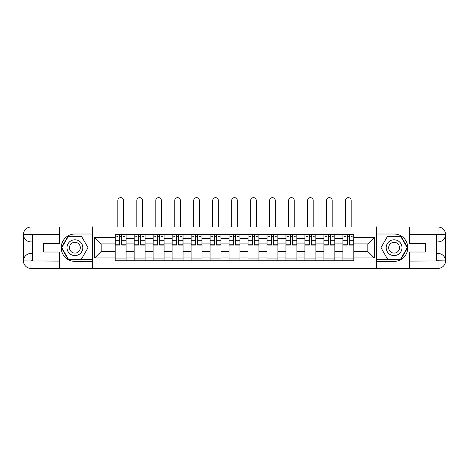 <?xml version="1.0" encoding="UTF-8"?>
<svg xmlns="http://www.w3.org/2000/svg" width="469" height="469" viewBox="0 0 469 469"><rect width="100%" height="100%" fill="white"/><g stroke="black" fill="none" stroke-linecap="round" stroke-linejoin="round"><path stroke-width="0.7" d="M56.051 268.379L412.949 268.379M412.949 227.019L56.051 227.019M134.146 260.776L134.146 238.334L126.114 238.334L126.114 260.776M126.114 238.334L126.114 234.623M134.146 238.334L134.146 234.623M145.091 234.623L145.091 260.776M153.123 260.776L153.123 234.623M164.068 234.623L164.068 260.776M172.1 260.776L172.1 234.623M183.045 234.623L183.045 260.776M191.076 260.776L191.076 234.623M202.022 234.623L202.022 260.776M210.048 260.776L210.048 234.623M220.999 234.623L220.999 260.776M229.024 260.776L229.024 234.623M239.976 234.623L239.976 260.776M248.001 260.776L248.001 234.623M258.952 234.623L258.952 260.776M266.978 260.776L266.978 234.623M277.924 234.623L277.924 260.776M285.955 260.776L285.955 234.623M296.9 234.623L296.9 260.776M304.932 260.776L304.932 234.623M315.877 234.623L315.877 260.776M323.909 260.776L323.909 234.623M334.854 234.623L334.854 260.776M342.886 260.776L342.886 234.623M342.886 251.472L334.854 251.472M323.909 251.472L315.877 251.472M304.932 251.472L296.9 251.472M285.955 251.472L277.924 251.472M266.978 251.472L258.952 251.472M248.001 251.472L239.976 251.472M229.024 251.472L220.999 251.472M210.048 251.472L202.022 251.472M191.076 251.472L183.045 251.472M172.1 251.472L164.068 251.472M153.123 251.472L145.091 251.472M134.146 251.472L126.114 251.472M342.886 243.927L334.854 243.927M323.909 243.927L315.877 243.927M304.932 243.927L296.9 243.927M285.955 243.927L277.924 243.927M266.978 243.927L258.952 243.927M248.001 243.927L239.976 243.927M229.024 243.927L220.999 243.927M210.048 243.927L202.022 243.927M191.076 243.927L183.045 243.927M172.1 243.927L164.068 243.927M153.123 243.927L145.091 243.927M134.146 243.927L126.114 243.927M101.181 251.472L115.169 251.472L115.169 243.927L101.181 243.927L101.181 251.472L94.732 257.915L94.732 237.478L115.169 237.478L115.169 243.927M353.831 243.927L353.831 251.472L367.819 251.472L367.819 243.927L353.831 243.927L353.831 234.623L115.169 234.623L115.169 237.478M353.831 237.478L374.268 237.478L374.268 257.915L353.831 257.915L353.831 251.472M115.169 251.472L115.169 260.776L353.831 260.776L353.831 257.915M115.169 257.915L94.732 257.915M376.701 268.561L376.701 226.838M92.299 268.561L92.299 226.838M126.114 258.952L115.169 258.952M119.607 236.446L121.676 236.446M145.091 258.952L134.146 258.952M138.584 236.446L140.653 236.446M164.068 258.952L153.123 258.952M157.561 236.446L159.63 236.446M183.045 258.952L172.1 258.952M176.537 236.446L178.607 236.446M202.022 258.952L191.076 258.952M195.514 236.446L197.584 236.446M220.999 258.952L210.048 258.952M214.491 236.446L216.555 236.446M239.976 258.952L229.024 258.952M233.468 236.446L235.532 236.446M258.952 258.952L248.001 258.952M252.445 236.446L254.509 236.446M277.924 258.952L266.978 258.952M271.416 236.446L273.486 236.446M296.9 258.952L285.955 258.952M290.393 236.446L292.463 236.446M315.877 258.952L304.932 258.952M309.37 236.446L311.439 236.446M334.854 258.952L323.909 258.952M328.347 236.446L330.416 236.446M353.831 258.952L342.886 258.952M347.324 236.446L349.393 236.446M94.732 237.478L101.181 243.927M367.819 251.472L374.268 257.915M367.819 243.927L374.268 237.478M123.441 226.838L123.441 200.439A2.796 2.796 89.2 0 0 120.644 197.642A2.796 2.796 89.2 0 0 117.842 200.439L117.842 226.838M121.676 245.082L121.676 234.74L126.055 234.74L126.055 245.082L121.676 245.082M119.607 236.323L121.676 236.323M116.81 236.323L117.66 236.323M123.623 236.323L124.473 236.323M119.607 234.74L115.227 234.74L115.227 245.082L119.607 245.082L119.607 234.74L121.676 234.74M142.418 226.838L142.418 200.439A2.796 2.796 89.2 0 0 139.621 197.642A2.796 2.796 89.2 0 0 136.819 200.439L136.819 226.838M140.653 245.082L140.653 234.74L145.032 234.74L145.032 245.082L140.653 245.082M138.584 236.323L140.653 236.323M135.787 236.323L136.637 236.323M142.599 236.323L143.45 236.323M138.584 234.74L134.204 234.74L134.204 245.082L138.584 245.082L138.584 234.74L140.653 234.74M161.395 226.838L161.395 200.439A2.796 2.796 89.2 0 0 158.592 197.642A2.796 2.796 89.2 0 0 155.796 200.439L155.796 226.838M159.63 245.082L159.63 234.74L164.009 234.74L164.009 245.082L159.63 245.082M157.561 236.323L159.63 236.323M154.764 236.323L155.614 236.323M161.576 236.323L162.426 236.323M157.561 234.74L153.181 234.74L153.181 245.082L157.561 245.082L157.561 234.74L159.63 234.74M32.572 241.922L30.931 241.922A7.481 7.481 0 0 1 23.45 234.5A7.481 7.481 0 0 1 30.931 227.019L92.176 227.019L92.176 234.013L74.905 234.013A13.683 13.683 0 0 0 61.222 247.696A13.683 13.683 0 0 0 74.905 261.385L92.176 261.385L92.176 268.379L30.931 268.379A7.481 7.481 0 0 1 23.45 260.899A7.481 7.481 0 0 1 30.931 253.477L32.572 253.477M92.176 261.385L92.176 234.013M59.334 227.019L59.334 243.382L43.64 243.382L43.64 252.017L59.334 252.017L59.334 268.379M30.931 241.922A7.481 7.481 0 0 1 23.45 234.5L30.931 234.623L30.931 241.922A7.481 7.481 0 0 1 23.45 234.5L23.45 260.899L59.334 261.081M30.931 261.081L30.931 268.379A7.481 7.481 0 0 1 23.45 260.899A7.481 7.481 0 0 1 30.931 253.477L30.931 260.776L32.572 260.776L32.572 234.623L30.931 234.623M92.176 235.96L68.128 235.96L61.351 247.696L68.128 259.439L92.176 259.439M436.428 253.477L438.069 253.477A7.481 7.481 0 0 1 445.55 260.899A7.481 7.481 0 0 1 438.069 268.379L376.824 268.379L376.824 261.385L394.095 261.385A13.683 13.683 0 0 0 407.778 247.696A13.683 13.683 0 0 0 394.095 234.013L376.824 234.013L376.824 227.019L438.069 227.019A7.481 7.481 0 0 1 445.55 234.5A7.481 7.481 0 0 1 438.069 241.922L436.428 241.922M376.824 234.013L376.824 261.385M409.666 268.379L409.666 252.017L425.36 252.017L425.36 243.382L409.666 243.382L409.666 227.019M438.069 253.477A7.481 7.481 0 0 1 445.55 260.899L438.069 260.776L438.069 253.477A7.481 7.481 0 0 1 445.55 260.899L445.55 234.5L409.666 234.318M438.069 234.318L438.069 227.019A7.481 7.481 0 0 1 445.55 234.5A7.481 7.481 0 0 1 438.069 241.922L438.069 234.623L436.428 234.623L436.428 260.776L438.069 260.776M376.824 259.439L400.872 259.439L407.649 247.696L400.872 235.96L376.824 235.96M66.997 247.696A7.909 7.909 0 0 0 74.905 255.605A7.909 7.909 0 0 0 82.814 247.696A7.909 7.909 0 0 0 74.905 239.794A7.909 7.909 0 0 0 66.997 247.696M69.494 247.696A5.411 5.411 0 0 0 74.905 253.113A5.411 5.411 0 0 0 80.316 247.696A5.411 5.411 0 0 0 74.905 242.285A5.411 5.411 0 0 0 69.494 247.696M81.471 236.323L88.037 247.696L81.471 259.07L68.339 259.07L61.773 247.696L68.339 236.323L81.471 236.323M386.186 247.696A7.909 7.909 0 0 0 394.095 255.605A7.909 7.909 0 0 0 402.003 247.696A7.909 7.909 0 0 0 394.095 239.794A7.909 7.909 0 0 0 386.186 247.696M388.684 247.696A5.411 5.411 0 0 0 394.095 253.113A5.411 5.411 0 0 0 399.506 247.696A5.411 5.411 0 0 0 394.095 242.285A5.411 5.411 0 0 0 388.684 247.696M400.661 236.323L407.227 247.696L400.661 259.07L387.529 259.07L380.963 247.696L387.529 236.323L400.661 236.323M180.372 226.838L180.372 200.439A2.796 2.796 89.2 0 0 177.569 197.642A2.796 2.796 89.2 0 0 174.773 200.439L174.773 226.838M178.607 245.082L178.607 234.74L182.986 234.74L182.986 245.082L178.607 245.082M176.537 236.323L178.607 236.323M173.741 236.323L174.591 236.323M180.553 236.323L181.403 236.323M176.537 234.74L172.158 234.74L172.158 245.082L176.537 245.082L176.537 234.74L178.607 234.74M199.343 226.838L199.343 200.439A2.796 2.796 89.2 0 0 196.546 197.642A2.796 2.796 89.2 0 0 193.75 200.439L193.75 226.838M197.584 245.082L197.584 234.74L201.963 234.74L201.963 245.082L197.584 245.082M195.514 236.323L197.584 236.323M192.718 236.323L193.568 236.323M199.53 236.323L200.38 236.323M195.514 234.74L191.135 234.74L191.135 245.082L195.514 245.082L195.514 234.74L197.584 234.74M218.32 226.838L218.32 200.439A2.796 2.796 89.2 0 0 215.523 197.642A2.796 2.796 89.2 0 0 212.727 200.439L212.727 226.838M216.555 245.082L216.555 234.74L220.934 234.74L220.934 245.082L216.555 245.082M214.491 236.323L216.555 236.323M211.695 236.323L212.545 236.323M218.501 236.323L219.357 236.323M214.491 234.74L210.112 234.74L210.112 245.082L214.491 245.082L214.491 234.74L216.555 234.74M237.296 226.838L237.296 200.439A2.796 2.796 89.2 0 0 234.5 197.642A2.796 2.796 89.2 0 0 231.704 200.439L231.704 226.838M235.532 245.082L235.532 234.74L239.911 234.74L239.911 245.082L235.532 245.082M233.468 236.323L235.532 236.323M230.666 236.323L231.522 236.323M237.478 236.323L238.334 236.323M233.468 234.74L229.089 234.74L229.089 245.082L233.468 245.082L233.468 234.74L235.532 234.74M256.273 226.838L256.273 200.439A2.796 2.796 89.2 0 0 253.477 197.642A2.796 2.796 89.2 0 0 250.681 200.439L250.681 226.838M254.509 245.082L254.509 234.74L258.888 234.74L258.888 245.082L254.509 245.082M252.445 236.323L254.509 236.323M249.643 236.323L250.499 236.323M256.455 236.323L257.305 236.323M252.445 234.74L248.066 234.74L248.066 245.082L252.445 245.082L252.445 234.74L254.509 234.74M275.25 226.838L275.25 200.439A2.796 2.796 89.2 0 0 272.454 197.642A2.796 2.796 89.2 0 0 269.657 200.439L269.657 226.838M273.486 245.082L273.486 234.74L277.865 234.74L277.865 245.082L273.486 245.082M271.416 236.323L273.486 236.323M268.62 236.323L269.47 236.323M275.432 236.323L276.282 236.323M271.416 234.74L267.037 234.74L267.037 245.082L271.416 245.082L271.416 234.74L273.486 234.74M294.227 226.838L294.227 200.439A2.796 2.796 89.2 0 0 291.431 197.642A2.796 2.796 89.2 0 0 288.628 200.439L288.628 226.838M292.463 245.082L292.463 234.74L296.842 234.74L296.842 245.082L292.463 245.082M290.393 236.323L292.463 236.323M287.597 236.323L288.447 236.323M294.409 236.323L295.259 236.323M290.393 234.74L286.014 234.74L286.014 245.082L290.393 245.082L290.393 234.74L292.463 234.74M313.204 226.838L313.204 200.439A2.796 2.796 89.2 0 0 310.408 197.642A2.796 2.796 89.2 0 0 307.605 200.439L307.605 226.838M311.439 245.082L311.439 234.74L315.819 234.74L315.819 245.082L311.439 245.082M309.37 236.323L311.439 236.323M306.574 236.323L307.424 236.323M313.386 236.323L314.236 236.323M309.37 234.74L304.991 234.74L304.991 245.082L309.37 245.082L309.37 234.74L311.439 234.74M332.181 226.838L332.181 200.439A2.796 2.796 89.2 0 0 329.379 197.642A2.796 2.796 89.2 0 0 326.582 200.439L326.582 226.838M330.416 245.082L330.416 234.74L334.796 234.74L334.796 245.082L330.416 245.082M328.347 236.323L330.416 236.323M325.55 236.323L326.401 236.323M332.363 236.323L333.213 236.323M328.347 234.74L323.968 234.74L323.968 245.082L328.347 245.082L328.347 234.74L330.416 234.74M351.158 226.838L351.158 200.439A2.796 2.796 89.2 0 0 348.356 197.642A2.796 2.796 89.2 0 0 345.559 200.439L345.559 226.838M349.393 245.082L349.393 234.74L353.773 234.74L353.773 245.082L349.393 245.082M347.324 236.323L349.393 236.323M344.527 236.323L345.377 236.323M351.34 236.323L352.19 236.323M347.324 234.74L342.945 234.74L342.945 245.082L347.324 245.082L347.324 234.74L349.393 234.74M323.909 238.334L315.877 238.334M304.932 238.334L296.9 238.334M285.955 238.334L277.924 238.334M266.978 238.334L258.952 238.334M248.001 238.334L239.976 238.334M229.024 238.334L220.999 238.334M210.048 238.334L202.022 238.334M191.076 238.334L183.045 238.334M172.1 238.334L164.068 238.334M153.123 238.334L145.091 238.334M342.886 238.334L334.854 238.334M323.909 257.065L315.877 257.065M304.932 257.065L296.9 257.065M285.955 257.065L277.924 257.065M266.978 257.065L258.952 257.065M248.001 257.065L239.976 257.065M229.024 257.065L220.999 257.065M210.048 257.065L202.022 257.065M191.076 257.065L183.045 257.065M172.1 257.065L164.068 257.065M153.123 257.065L145.091 257.065M134.146 257.065L126.114 257.065M342.886 257.065L334.854 257.065M121.676 244.824L126.055 244.824M121.676 240.72L126.055 240.72M115.227 244.824L119.607 244.824M115.227 240.72L119.607 240.72M140.653 244.824L145.032 244.824M140.653 240.72L145.032 240.72M134.204 244.824L138.584 244.824M134.204 240.72L138.584 240.72M159.63 244.824L164.009 244.824M159.63 240.72L164.009 240.72M153.181 244.824L157.561 244.824M153.181 240.72L157.561 240.72M59.334 234.318L30.755 234.447M23.45 260.899A7.481 7.481 0 0 1 30.931 253.477M23.45 234.5A7.481 7.481 0 0 1 30.931 227.019L30.931 234.318M409.666 261.081L438.245 260.946M445.55 234.5A7.481 7.481 0 0 1 438.069 241.922M445.55 260.899A7.481 7.481 0 0 1 438.069 268.379L438.069 261.081M178.607 244.824L182.986 244.824M178.607 240.72L182.986 240.72M172.158 244.824L176.537 244.824M172.158 240.72L176.537 240.72M197.584 244.824L201.963 244.824M197.584 240.72L201.963 240.72M191.135 244.824L195.514 244.824M191.135 240.72L195.514 240.72M216.555 244.824L220.934 244.824M216.555 240.72L220.934 240.72M210.112 244.824L214.491 244.824M210.112 240.72L214.491 240.72M235.532 244.824L239.911 244.824M235.532 240.72L239.911 240.72M229.089 244.824L233.468 244.824M229.089 240.72L233.468 240.72M254.509 244.824L258.888 244.824M254.509 240.72L258.888 240.72M248.066 244.824L252.445 244.824M248.066 240.72L252.445 240.72M273.486 244.824L277.865 244.824M273.486 240.72L277.865 240.72M267.037 244.824L271.416 244.824M267.037 240.72L271.416 240.72M292.463 244.824L296.842 244.824M292.463 240.72L296.842 240.72M286.014 244.824L290.393 244.824M286.014 240.72L290.393 240.72M311.439 244.824L315.819 244.824M311.439 240.72L315.819 240.72M304.991 244.824L309.37 244.824M304.991 240.72L309.37 240.72M330.416 244.824L334.796 244.824M330.416 240.72L334.796 240.72M323.968 244.824L328.347 244.824M323.968 240.72L328.347 240.72M349.393 244.824L353.773 244.824M349.393 240.72L353.773 240.72M342.945 244.824L347.324 244.824M342.945 240.72L347.324 240.72"/></g></svg>
